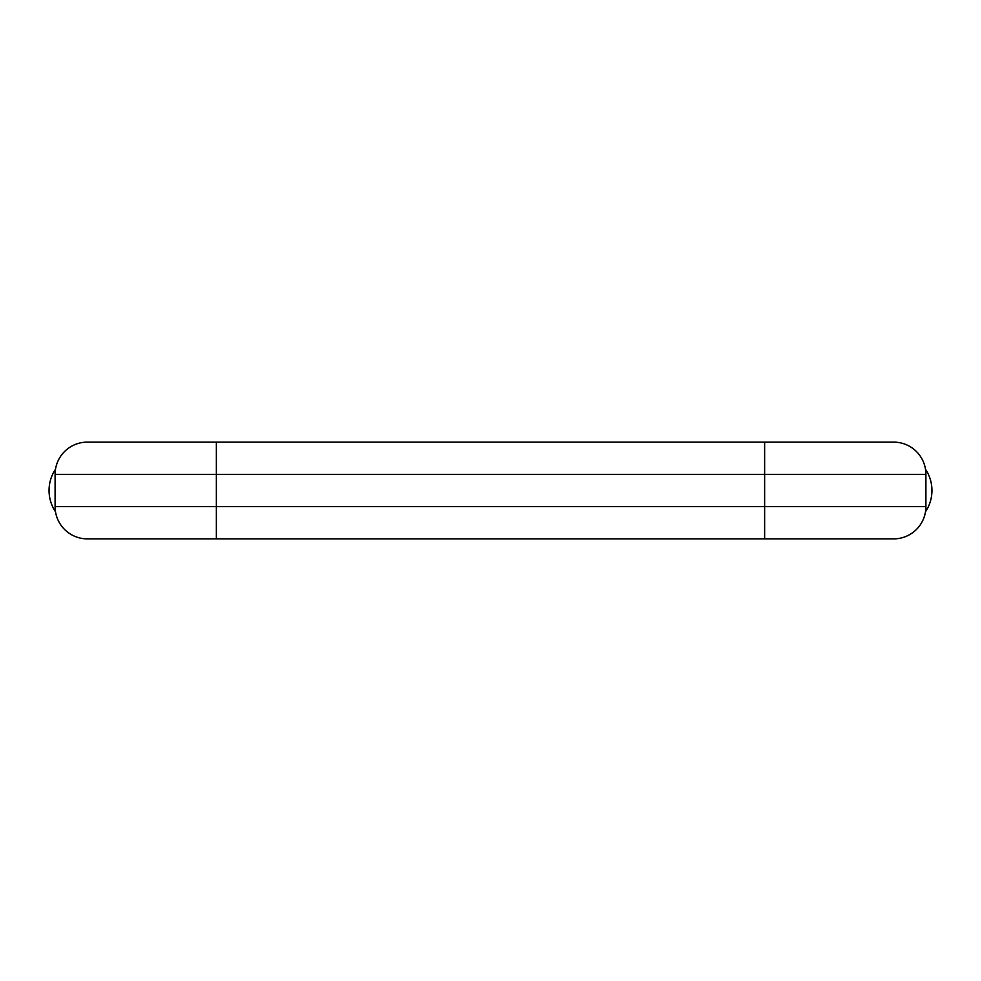 <?xml version="1.0" encoding="UTF-8"?>
<svg xmlns="http://www.w3.org/2000/svg" width="981" height="981" viewBox="0 0 981 981"><rect width="100%" height="100%" fill="white"/><g stroke="black" fill="none" stroke-linecap="round" stroke-linejoin="round"><path stroke-width="1.47" d="M55.512 469.212A38.296 38.296 0 0 0 55.512 511.788M893.654 538.876A32.25 32.25 0 0 0 925.905 506.625L925.905 474.375L216.36 474.375L216.36 442.124L764.64 442.124L764.64 538.876L893.654 538.876A32.25 32.25 0 0 0 925.905 506.625A32.25 32.25 0 0 1 925.488 511.788A38.296 38.296 0 0 0 925.488 469.212M925.905 474.375A32.25 32.25 0 0 0 893.654 442.124A32.25 32.25 0 0 1 925.905 474.375M216.36 442.124L87.346 442.124A32.25 32.25 0 0 0 55.095 474.375L55.095 506.625A32.25 32.25 0 0 0 87.346 538.876L764.64 538.876M925.905 506.625L216.36 506.625L216.36 538.876M55.095 474.375L216.36 474.375L216.36 506.625L55.095 506.625M764.64 442.124L893.654 442.124"/></g></svg>

